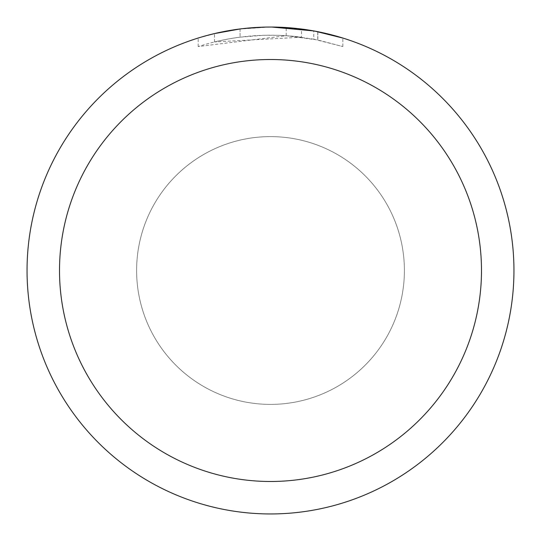 <?xml version="1.0" encoding="UTF-8"?>
<svg xmlns="http://www.w3.org/2000/svg" width="541" height="541" viewBox="0 0 541 541"><rect width="100%" height="100%" fill="white"/><g stroke="black" fill="none" stroke-linecap="round" stroke-linejoin="round"><path stroke-width="0.41" stroke-dasharray="2.71 2.03" d="M270.5 136.609A133.891 133.891 0 0 1 404.391 270.5A133.891 133.891 0 0 1 270.5 404.391A133.891 133.891 0 0 1 136.609 270.5A133.891 133.891 0 0 1 270.5 136.609A133.891 133.891 0 0 1 404.391 270.5A133.891 133.891 0 0 1 270.5 404.391A133.891 133.891 0 0 1 136.609 270.5A133.891 133.891 0 0 1 270.5 136.609A133.891 133.891 0 0 1 404.391 270.5A133.891 133.891 0 0 1 270.5 404.391A133.891 133.891 0 0 1 136.609 270.5A133.891 133.891 0 0 1 270.5 136.609A133.898 133.898 0 0 1 404.398 270.5A133.898 133.898 0 0 1 270.5 404.398A133.898 133.898 0 0 1 136.602 270.5A133.898 133.898 0 0 1 270.5 136.602M270.5 27.057A243.443 243.443 0 0 1 513.943 270.5A243.443 243.443 0 0 1 270.5 513.943A243.45 243.45 0 0 1 27.05 270.5A243.45 243.45 0 0 1 270.5 27.05A243.45 243.45 0 0 1 513.95 270.5A243.45 243.45 0 0 1 270.5 513.95A243.443 243.443 0 0 1 27.057 270.5A243.443 243.443 0 0 1 270.5 27.057M301.506 29.031L271.907 27.057L286.189 27.571L317.756 31.682L317.756 39.966L286.196 35.692L198.182 46.56C231.92 35.801 266.368 32.683 301.506 37.221L301.506 29.031M317.743 31.682L314.896 31.135M342.825 38.046L313.739 30.925L313.746 39.175L342.825 46.56L317.743 39.966M271.907 27.057L275.355 27.097M278.737 27.192L300.478 28.903M301.506 37.221L214.5 41.928A235.328 235.328 0 0 1 240.076 37.146L264.089 35.26L278.967 35.321L293.885 36.335L313.746 39.175M240.076 28.957L240.076 37.146L240.076 28.957A243.45 243.45 0 0 0 214.506 33.576L234.104 29.789M244.187 28.477L243.044 28.605M342.845 46.567L342.845 38.046L342.845 46.567M238.581 29.153L269.093 27.057L253.668 27.632L238.317 29.187L218.057 32.764L198.168 38.046L206.648 35.571M198.168 46.56L198.168 38.046M214.506 41.928L214.506 33.576L214.5 41.928M240.076 28.964L252.654 27.706M256.529 27.456L269.1 27.064M269.093 27.057L264.089 27.131M317.756 39.966L317.756 31.682M286.196 35.692L286.196 27.557M317.858 31.703L317.858 39.987"/><path stroke-width="0.81" d="M270.5 59.51A210.99 210.99 0 0 1 481.49 270.5A210.99 210.99 0 0 1 270.5 481.49A210.99 210.99 0 0 1 59.51 270.5A210.99 210.99 0 0 1 270.5 59.51M270.5 27.05A243.45 243.45 0 0 1 513.95 270.5A243.45 243.45 0 0 1 270.5 513.95A243.45 243.45 0 0 1 27.05 270.5A243.45 243.45 0 0 1 270.5 27.05M314.896 31.135L342.825 38.046M313.746 30.925L271.907 27.057M275.355 27.097L278.737 27.192M300.478 28.903L301.506 29.031M243.044 28.605L240.076 28.957M206.648 35.571L214.5 33.583L240.076 28.964M252.654 27.706L256.529 27.456M264.089 27.131L244.187 28.477M234.104 29.789L238.581 29.153"/></g></svg>

